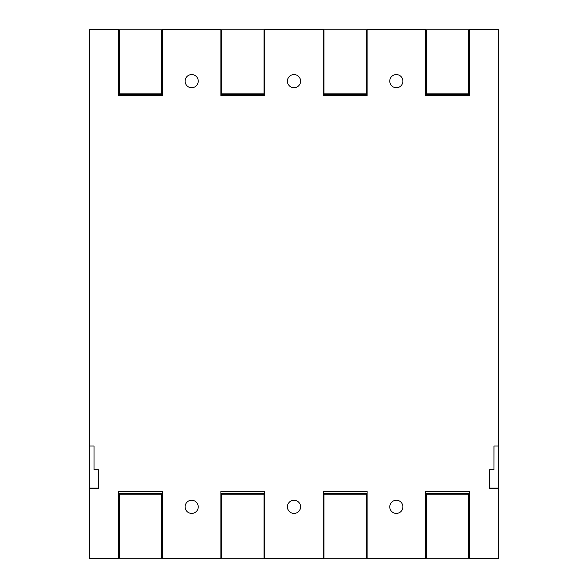 <?xml version="1.0" encoding="UTF-8"?>
<svg xmlns="http://www.w3.org/2000/svg" width="588" height="588" viewBox="0 0 588 588"><rect width="100%" height="100%" fill="white"/><g stroke="black" fill="none" stroke-linecap="round" stroke-linejoin="round"><path stroke-width="0.88" d="M89.486 33.788L89.486 433.466M498.514 554.212L498.646 488.106L489.642 488.106L489.642 469.716M498.514 433.466L498.514 33.788M493.986 469.195L494.008 446.035L498.514 446.035L498.514 29.4L469.422 29.4L469.422 95.491L425.572 95.491L425.572 29.4L367.096 29.4L367.096 95.491L323.238 95.491L323.238 29.4L264.762 29.4L264.762 95.491L220.904 95.491L220.904 29.4L162.428 29.4L162.428 95.491L118.578 95.491L118.578 29.4L89.486 29.4L89.486 446.035L94.014 446.035L94.014 469.716L98.402 469.716L98.402 488.724L89.486 488.724L89.486 558.6L118.578 558.6L118.578 491.37L162.428 491.37L162.428 558.6L220.904 558.6L220.904 491.37L264.762 491.37L264.762 558.6L323.238 558.6L323.238 491.37L367.096 491.37L367.096 558.6L425.572 558.6L425.572 491.37L469.422 491.37L469.422 558.6L498.514 558.6L498.514 488.724L489.598 488.724L489.598 469.716L493.986 469.716L493.986 446.035L493.986 469.195M98.358 469.716L98.358 488.106L89.354 488.106L89.486 554.212M198.244 81.151A6.578 6.578 0 0 1 191.666 87.73A6.578 6.578 0 0 1 185.088 81.151A6.578 6.578 0 0 1 191.666 74.573A6.578 6.578 0 0 1 198.244 81.151M300.578 81.151A6.578 6.578 0 0 1 294 87.73A6.578 6.578 0 0 1 287.422 81.151A6.578 6.578 0 0 1 294 74.573A6.578 6.578 0 0 1 300.578 81.151M402.912 81.151A6.578 6.578 0 0 1 396.334 87.73A6.578 6.578 0 0 1 389.756 81.151A6.578 6.578 0 0 1 396.334 74.573A6.578 6.578 0 0 1 402.912 81.151M185.088 506.834A6.578 6.578 0 0 1 191.666 500.256A6.578 6.578 0 0 1 198.244 506.834A6.578 6.578 0 0 1 191.666 513.412A6.578 6.578 0 0 1 185.088 506.834M287.422 506.834A6.578 6.578 0 0 1 294 500.256A6.578 6.578 0 0 1 300.578 506.834A6.578 6.578 0 0 1 294 513.412A6.578 6.578 0 0 1 287.422 506.834M389.756 506.834A6.578 6.578 0 0 1 396.334 500.256A6.578 6.578 0 0 1 402.912 506.834A6.578 6.578 0 0 1 396.334 513.412A6.578 6.578 0 0 1 389.756 506.834M498.661 256.155L498.661 492.979M264.762 91.838L264.034 91.838M221.639 91.838L220.904 91.838M264.762 29.856L220.904 29.856M264.034 29.856L264.034 93.882L221.639 93.882L221.639 29.856M264.762 94.764L220.904 94.764M367.096 91.838L366.361 91.838M323.966 91.838L323.238 91.838M367.096 29.856L323.238 29.856M366.361 29.856L366.361 93.882L323.966 93.882L323.966 29.856M367.096 94.764L323.238 94.764M162.428 91.838L161.7 91.838M119.305 91.838L118.578 91.838M162.428 29.856L118.578 29.856M161.7 29.856L161.7 93.882L119.305 93.882L119.305 29.856M162.428 94.764L118.578 94.764M162.428 95.491L118.578 95.491M264.762 95.491L220.904 95.491M367.096 95.491L323.238 95.491M469.422 91.838L468.695 91.838M426.3 91.838L425.572 91.838M469.422 29.856L425.572 29.856M468.695 29.856L468.695 93.882L426.3 93.882L426.3 29.856M469.422 94.764L425.572 94.764M469.422 95.491L425.572 95.491M118.578 491.37L162.428 491.37M118.578 558.174L162.428 558.174M118.578 496.191L119.305 496.191M161.7 496.191L162.428 496.191M119.305 558.174L119.305 494.148L161.7 494.148L161.7 558.174M118.578 493.273L162.428 493.273M220.904 558.174L264.762 558.174M220.904 496.191L221.639 496.191M264.034 496.191L264.762 496.191M221.639 558.174L221.639 494.148L264.034 494.148L264.034 558.174M220.904 493.273L264.762 493.273M220.904 491.37L264.762 491.37M323.238 491.37L367.096 491.37M323.238 558.174L367.096 558.174M323.238 496.191L323.966 496.191M366.361 496.191L367.096 496.191M323.966 558.174L323.966 494.148L366.361 494.148L366.361 558.174M323.238 493.273L367.096 493.273M425.572 558.174L469.422 558.174M425.572 496.191L426.3 496.191M468.695 496.191L469.422 496.191M426.3 558.174L426.3 494.148L468.695 494.148L468.695 558.174M425.572 493.273L469.422 493.273M425.572 491.37L469.422 491.37M89.354 256.155L89.354 492.979"/></g></svg>
